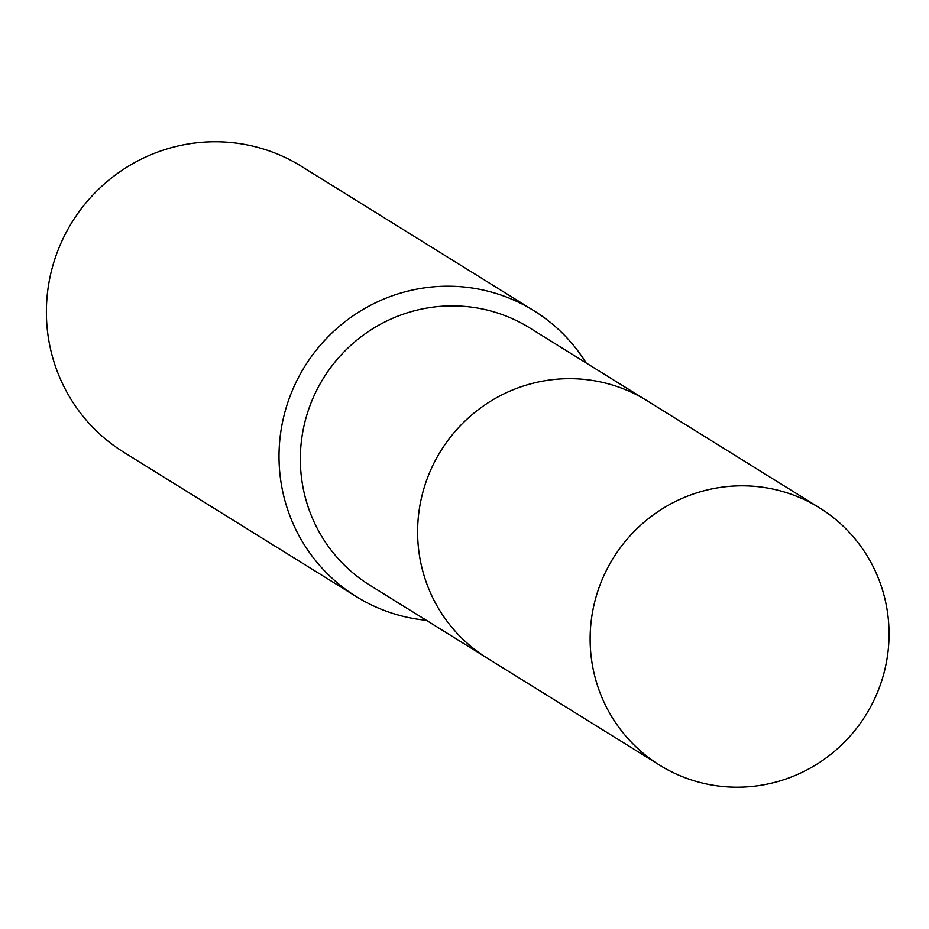 <?xml version="1.0" encoding="UTF-8"?>
<svg xmlns="http://www.w3.org/2000/svg" width="929" height="929" viewBox="0 0 929 929"><rect width="100%" height="100%" fill="white"/><g stroke="black" fill="none" stroke-linecap="round" stroke-linejoin="round"><path stroke-width="1.39" d="M644.029 398.889L529.693 327.902A151.462 148.686 121.8 0 0 379.543 324.755A151.462 148.686 121.8 0 0 300.392 454.838A151.462 148.686 121.8 0 0 369.905 585.258L484.241 656.246M586.153 362.949A168.3 165.199 121.8 0 0 533.85 310.669A168.3 165.199 121.8 0 0 367.013 307.185A168.3 165.199 121.8 0 0 279.072 451.715A168.3 165.199 121.8 0 0 356.306 596.615A168.3 165.199 121.8 0 0 426.353 620.305M533.85 310.669L301.228 166.233A168.3 165.199 121.8 0 0 134.391 162.749A168.3 165.199 121.8 0 0 46.45 307.278A168.3 165.199 121.8 0 0 123.685 452.191L356.306 596.615M743.804 485.821A151.462 148.686 121.8 0 0 596.627 594.955A151.462 148.686 121.8 0 0 659.729 765.206A151.462 148.686 121.8 0 0 735.385 787.188A151.462 148.686 121.8 0 0 882.55 678.089A151.462 148.686 121.8 0 0 819.517 507.849A151.462 148.686 121.8 0 0 743.804 485.821M819.517 507.849L647.06 400.713A151.508 148.721 121.8 0 0 571.323 378.684A151.508 148.721 121.8 0 0 424.112 487.853A151.508 148.721 121.8 0 0 487.214 658.15L659.729 765.206"/></g></svg>
